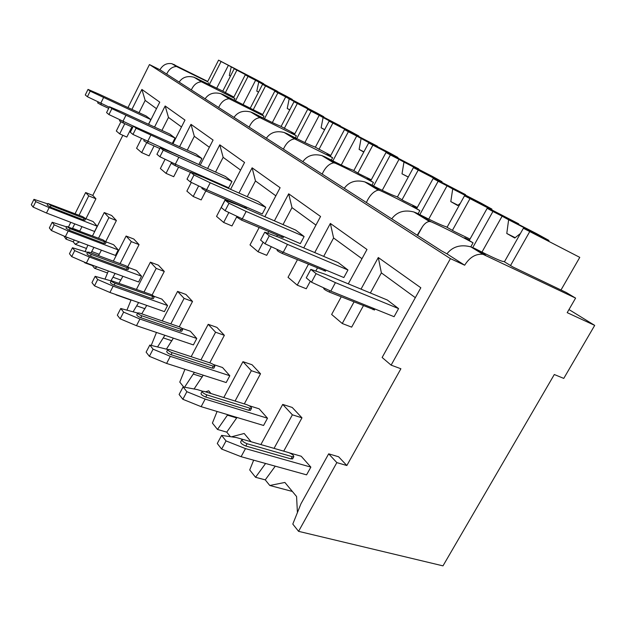 <?xml version="1.0" encoding="UTF-8"?>
<svg xmlns="http://www.w3.org/2000/svg" width="626" height="626" viewBox="0 0 626 626"><rect width="100%" height="100%" fill="white"/><g stroke="black" fill="none" stroke-linecap="round" stroke-linejoin="round"><path stroke-width="0.94" d="M400.898 368.753L391.117 365.138L450.423 258.624L464.664 265.205C469.656 257.294 475.752 253.655 482.943 254.289L575.599 298.101L567.187 312.648L594.7 325.387L563.768 378.401L554.307 374.52L442.981 565.865L298.571 531.341L336.843 462.614L346.843 465.525L400.898 368.753M131.89 126.921L126.82 137.063L119.691 133.886L116.319 131.006L120.896 121.827M154.074 145.952L149.066 155.866L141.672 152.611L136.578 148.268L141.46 138.557M178.582 167.158L173.715 176.704L166.031 173.363L160.373 168.543L165.092 159.247M205.805 190.946L201.181 199.921L193.191 196.501L186.869 191.118L191.329 182.424M236.988 216.33L231.964 225.947L223.654 222.457L216.541 216.4L225.344 199.444M271.301 246.691L266.723 255.33L258.061 251.777L250.009 244.915L259.117 227.606M310.316 281.23L306.263 288.758L297.24 285.159L288.038 277.318L297.42 259.767M363.354 305.801L351.663 327.14L342.258 323.509L331.639 314.463L341.209 296.873M391.117 365.138L382.134 357.485L420.821 287.764L378.292 257.529L361.03 289.126M119.691 133.886L124.777 123.698M131.922 109.394L141.891 89.44L159.763 102.148L148.62 124.308M139.019 112.688L145.169 100.418L141.891 89.44M81.975 226.635L79.768 231.041L72.546 228.294L74.752 223.865M79.056 215.258L88.736 195.875L95.927 198.771L85.911 218.764M342.258 323.509L353.987 302.022M314.729 252.568L330.356 223.443L366.985 249.484L348.291 283.852M297.24 285.159L308.415 264.344M274.407 220.837L288.68 193.81L320.559 216.479L303.759 247.904M258.061 251.777L263.131 242.176M267.834 233.279L268.679 231.683M238.975 193.043L252.121 167.815L280.112 187.722L264.861 216.69M223.654 222.457L228.85 212.48M207.613 168.48L219.781 144.825L244.563 162.447L230.603 189.334M193.191 196.501L198.638 185.914M179.646 146.617L190.985 124.347L213.075 140.052L200.195 165.147M166.031 173.363L171.133 163.339M154.559 127.039L165.162 105.99L184.983 120.082L173.034 143.612M141.672 152.611L146.703 142.634M128.001 107.578L149.457 64.564L159.951 69.76C162.807 64.869 166.806 62.858 171.931 63.711L207.746 81.45M450.423 258.624L149.457 64.564M378.292 257.529L381.383 272.881L415.328 297.663M297.42 512.584L296.575 496.52L284.877 482.45L269.783 485.486L265.252 479.868L255.549 477.286L265.58 463.483M275.268 466.167L265.252 479.868M274.055 448.373L292.381 414.819L301.975 417.824L283.719 451.158M301.975 417.824L292.209 407.448L282.717 404.419L292.381 414.819M251.026 441.721L244.171 433.482L231.432 436.831M230.407 436.682L226.745 432.143L217.48 429.452L227.754 414.678M237.004 417.464L226.745 432.143M235.079 401.031L251.347 370.702L260.526 373.761L244.304 403.903M260.526 373.761L252.035 364.739L242.951 361.671L251.347 370.702M210.954 393.527L208.701 390.812L205.524 391.837M203.231 375.185L194.076 388.989M200.938 359.927L215.571 332.234L224.358 335.309L209.773 362.837M224.358 335.309L216.909 327.39L208.2 324.315L215.571 332.234M173.355 338.142L166.493 349.05M170.82 323.885L184.099 298.399L192.518 301.458L179.263 326.827M192.518 301.458L185.93 294.455L177.581 291.395L184.099 298.399M146.742 305.418L141.734 313.837M144.043 292.021L156.195 268.397L164.278 271.434L152.095 295.049M164.278 271.434L158.409 265.197L150.396 262.169L156.195 268.397M116.264 294.697L115.724 294.51M122.899 276.277L119.081 283.062M120.09 263.64L131.296 241.628L139.058 244.625L127.751 266.778M139.058 244.625L133.792 239.03L126.1 236.041L131.296 241.628M97.163 266.919L94.565 268.28L92.358 265.549L84.854 262.818L85.097 262.435M101.42 250.173L98.509 255.643M98.54 238.193L108.932 217.582L116.397 220.532L105.817 241.464M116.397 220.532L111.647 215.485L104.245 212.55L108.932 217.582M87.765 245.329L87.429 244.93M79.361 241.918L75.206 244.281L73.211 241.808L65.988 239.116L67.076 237.317M74.298 240.016L73.211 241.808M95.927 198.771L92.781 195.422L122.845 135.286M145.169 100.418L156.484 108.674M181.493 126.937L168.48 117.438L161.923 130.419M209.358 147.282L194.326 136.311L187.291 150.099M240.595 170.092L223.146 157.345L215.563 172.048M275.847 195.828L255.471 180.953L247.247 196.697M315.95 225.102L291.998 207.621L283.015 224.577M277.302 235.36L276.7 236.495M361.969 258.702L333.588 237.99L323.689 256.378M317.398 268.077L315.794 271.058M381.383 272.881L370.365 292.991M346.843 465.525L338.603 456.769L328.673 453.834L336.843 462.614M148.503 124.261L150.85 119.597L146.077 115.959L99.111 94.174L88.023 89.401L85.277 94.98L87.413 96.74L90.167 91.138L88.023 89.401M33.108 207.073L35.784 201.635L33.96 199.342L31.3 204.749L33.108 207.073L46.473 213.02L94.589 231.479L97.226 226.229L93.078 221.549L85.746 218.701M172.361 143.307L175.03 138.049L169.74 134.019L120.951 111.592L109.487 106.733L106.576 112.602L108.94 114.566L111.874 108.666L109.487 106.733M51.371 230.517L54.204 224.812L52.177 222.261L49.368 227.934L51.371 230.517L65.37 236.675L115.45 255.424L118.236 249.923L113.65 244.743L106.209 241.918M132.962 134.441L198.841 164.536L201.908 158.558L196.016 154.066L133.408 126.061L130.31 132.25L132.962 134.441L136.085 128.22L133.408 126.061M71.708 256.621L74.721 250.611L72.459 247.763L69.47 253.741L71.708 256.621L86.396 262.998L138.589 281.982L141.546 276.207L136.445 270.448L128.776 267.615M159.92 156.758L175.327 164.161L228.678 187.792L231.956 181.485L225.352 176.446L172.518 152.721L160.248 147.744L156.938 154.286L159.92 156.758L163.261 150.177L160.248 147.744M94.487 285.855L97.703 279.517L95.16 276.324L91.967 282.623L94.487 285.855L109.933 292.475L164.403 311.623L167.565 305.543L161.852 299.103L153.839 296.231M190.398 181.978L206.635 189.725L262.263 213.967L265.776 207.284L258.327 201.603L203.254 177.236L190.57 172.236L187.01 179.177L190.398 181.978L193.982 174.99L190.57 172.236M120.176 318.837L123.627 312.124L120.748 308.501L117.328 315.175L120.176 318.837L136.476 325.7L193.395 344.91L196.775 338.478L190.351 331.232L181.845 328.298M225.125 210.719L242.285 218.842L300.331 243.631L304.119 236.534L295.644 230.071L238.201 205.101L225.094 200.124L221.252 207.519L225.125 210.719L228.999 203.278L225.094 200.124M149.379 356.319L153.088 349.183L149.81 345.059L146.124 352.141L149.379 356.319L166.61 363.432L226.182 382.549L229.82 375.741L222.527 367.517L213.356 364.496M265.064 243.78L283.257 252.286L343.846 277.553L347.954 269.986L338.236 262.568L278.28 237.066L264.767 232.168L260.588 240.079L265.064 243.78L269.274 235.814L264.767 232.168M182.862 399.294L186.877 391.688L183.105 386.931L179.114 394.49L182.862 399.294L201.142 406.665L263.569 425.469L267.498 418.223L259.156 408.817L249.038 405.671M311.482 282.193L330.818 291.129L394.083 316.701L398.566 308.595L387.298 300.003L324.722 274.102L310.817 269.368L306.255 277.866L311.482 282.193L316.091 273.625L310.817 269.368M221.635 449.069L226.025 440.923L221.627 435.391L217.277 443.482L221.635 449.069L241.104 456.69L306.584 474.852L310.864 467.121L301.223 456.252L289.423 452.848M594.7 325.387L568.979 309.549M575.599 298.101L566.194 292.475L513.015 267.036L503.789 261.449L502.748 261.433C498.899 260.346 489.438 255.956 474.359 248.264L470.799 246.847C460.587 244.242 452.629 246.574 446.933 253.835L441.487 250.838L159.951 69.76M166.696 74.087C168.926 69.212 172.197 66.692 176.509 66.513L207.597 81.74M233.866 97.085L222.011 90.731L194.029 77.248C187.448 75.574 182.495 77.178 179.153 82.076M191.345 89.894C193.692 84.768 197.065 82.076 201.462 81.803L234.977 98.595L230.939 96.146L233.647 97.499M218.693 107.437C221.174 102.03 224.648 99.135 229.124 98.751L264.031 116.193L259.547 113.478L262.482 114.941M230.767 99.229L223.38 94.714L262.724 114.472M249.211 127.015C251.84 121.295 255.424 118.181 259.962 117.657L296.372 135.787L291.364 132.751L294.556 134.34M261.637 118.118L253.381 113.071C267.31 120.239 276.293 124.574 280.338 126.076L294.83 133.808M283.492 149.004C286.285 142.939 289.979 139.559 294.572 138.855L332.594 157.729L326.968 154.325L330.458 156.046M296.262 139.301L286.99 133.628C301.622 141.147 310.825 145.553 314.612 146.836L330.778 155.436M322.273 173.871C325.262 167.416 329.057 163.73 333.674 162.823L335.38 163.237C345.106 167.666 357.79 174.075 373.432 182.471L367.071 178.621L370.913 180.507M335.38 163.237L324.871 156.805C340.286 164.716 349.699 169.169 353.119 170.17L359.222 173.864L371.296 179.795M366.5 202.245C369.7 195.335 373.605 191.29 378.206 190.108L379.919 190.484C389.701 194.843 403.003 201.549 419.843 210.594L412.589 206.197L416.846 208.27M379.919 190.484L367.916 183.136C384.074 191.415 393.66 195.891 396.673 196.572L403.653 200.782L417.299 207.449M417.401 234.899L422.503 226.596C424.702 223.451 427.002 221.745 429.397 221.471L431.087 221.792C440.829 226.009 454.82 233.021 473.045 242.825L464.703 237.77L469.461 240.071M431.087 221.792L417.252 213.325C432.996 221.377 442.574 225.829 445.978 226.69L454.429 231.542L470.009 239.085M208.74 82.695L208.012 84.127M464.664 265.205L446.933 253.835M473.045 242.825L470.799 246.847L482.943 254.289M223.38 94.714L220.868 93.697C213.935 91.928 208.693 93.61 205.148 98.751M253.381 113.071L250.744 112.007C243.42 110.137 237.864 111.897 234.069 117.305M286.99 133.628L284.204 132.509C276.442 130.529 270.526 132.383 266.457 138.08M324.871 156.805L321.928 155.624C313.673 153.519 307.35 155.475 302.968 161.492M367.916 183.136L364.794 181.892C355.975 179.639 349.183 181.704 344.433 188.09M417.252 213.325L413.927 211.995C404.459 209.577 397.127 211.768 391.946 218.568M75.073 213.709L85.637 192.534L92.781 195.422M65.988 239.116L63.938 236.049M68.555 226.784L70.769 222.34M88.736 195.875L85.637 192.534M91.005 252.857L93.923 247.364M84.854 262.818L84.26 262.075M87.883 245.102L85.183 251.48M92.507 235.9L104.245 212.55M110.912 280.831L115.098 273.445M108.353 270.988L105.066 278.993M113.353 261.144L126.1 236.041M133.236 311.591L138.62 302.561M131.092 299.917L126.976 310.042M136.468 289.298L150.396 262.169M157.658 346.788L164.881 335.286M156.477 332.453L151.242 345.372M162.244 320.919L177.581 291.395M184.56 387.204L194.381 372.345M183.731 387.056L179.779 382.087L184.952 369.317M191.157 356.695L208.2 324.315M217.48 429.452L212.41 423.074L217.097 411.47M223.787 397.518L242.951 361.671M255.549 477.286L249.711 469.954L253.663 460.173M260.878 444.57L282.717 404.419M328.673 453.834L300.95 503.805L292.796 524.079L298.571 531.341M86.411 248.452L75.206 244.281M107.516 272.975L94.565 268.28M131.014 300.12L115.982 294.838M292.358 491.449L269.783 485.486M99.323 254.328L91.819 251.542M168.48 117.438L165.162 105.99M120.959 280.088L113.149 277.271M194.326 136.311L190.985 124.347M145.021 308.751L136.891 305.911M223.146 157.345L219.781 144.825M171.954 340.818L163.48 337.977M255.471 180.953L252.121 167.815M202.3 376.954L193.442 374.121M291.998 207.621L288.68 193.81M236.738 417.965L227.481 415.187M333.588 237.99L330.356 223.443M234.977 98.595L234.155 100.207M235.47 100.864L248.045 76.388L255.588 80.308L243.091 104.573M233.537 97.719L245.267 74.862L248.045 76.388M250.384 107.922L262.537 84.385L307.249 107.656L266.872 86.631M253.264 109.667L265.487 86.012M262.537 84.385L266.934 86.56M258.53 92.147L256.793 91.161L258.734 82.037L273.359 89.886M258.734 82.037L255.588 80.308M281.121 93.908L292.279 99.432L286.113 96.052L245.267 74.862M280.98 93.571L273.593 89.745M258.569 92.069L256.793 91.161M264.031 116.193L263.084 118.017M264.469 118.705L277.889 92.851L285.691 96.897L272.341 122.555M262.357 115.176L274.806 91.153L277.889 92.851M281.074 126.522L294.009 101.748L340.419 125.881L298.219 103.924M284.282 128.463L297.295 103.556M294.009 101.748L298.297 103.846M289.736 109.918L287.224 108.486L289.181 98.822L304.267 106.936M289.181 98.822L285.691 96.897M312.304 111.099L323.806 116.757L316.983 113.009L274.806 91.153M312.155 110.716L304.533 106.772M289.799 109.8L287.224 108.486M296.372 135.787L295.284 137.861M296.74 138.589L311.13 111.193L319.197 115.364L304.862 142.571M294.416 134.598L307.687 109.292L311.13 111.193M315.34 147.274L329.159 121.139L377.368 146.179L333.188 123.22M318.931 149.45L332.836 123.165M329.159 121.139L333.282 123.126M324.597 129.762L321.122 127.782L323.094 117.516L338.658 125.904M323.094 117.516L319.197 115.364M346.992 130.216L358.831 135.999L351.233 131.828L307.687 109.292M346.812 129.785L338.948 125.716M324.683 129.598L321.122 127.782M332.594 157.729L331.326 160.107M331.068 160.592L330.818 161.07M332.86 160.874L348.369 131.734L356.71 136.038L341.256 165.014M330.301 156.344L344.503 129.605L348.369 131.734M353.839 170.601L368.667 142.931L418.786 168.934L372.447 144.88M357.892 173.058L372.822 145.224M368.667 142.931L372.556 144.778M363.776 152.063L359.121 149.411L361.092 138.456L377.142 147.141M361.092 138.456L356.71 136.038M385.78 151.602L397.98 157.502L389.466 152.83L344.503 129.605M385.585 151.101L377.47 146.914M363.894 151.836L359.121 149.411M373.432 182.471L371.961 185.21M373.581 186.032L390.381 154.912L399.005 159.356L382.236 190.327M370.733 180.836L386.007 152.494L390.381 154.912M397.416 197.002L413.41 167.611L465.541 194.616L416.822 169.372M402.017 199.796L418.137 170.217M413.41 167.611L422.174 172.127L416.955 169.247M408.262 177.08L402.009 173.825L403.966 162.087L420.868 170.796L420.5 171.078M403.966 162.087L399.005 159.356M429.467 175.687L429.24 175.116L442.011 181.696L432.409 176.415L386.007 152.494M429.24 175.116L420.868 170.796M408.301 177.009L402.009 173.825M441.94 182.127L442.011 181.696M465.306 195.038L465.541 194.616M419.843 210.594L418.105 213.763M419.827 214.64L438.145 181.258L447.05 185.836L428.732 219.108M416.642 208.654L433.161 178.504L438.145 181.258M447.144 227.128L464.5 195.797L518.727 223.834L467.395 197.284M452.418 230.329L469.923 198.786M464.5 195.797L473.538 200.437L467.567 197.143M460.353 203.278L457.7 205.531L450.798 201.603L452.708 188.958L470.142 197.918L469.727 198.254M452.708 188.958L447.05 185.836M479.023 203.027L478.765 202.347L491.903 209.1L480.995 203.106L433.161 178.504M478.765 202.347L470.142 197.918M458.036 205.25L450.798 201.603M491.833 209.64L491.903 209.1M518.445 224.335L518.727 223.834M472.771 247.536L492.928 211.478L502.107 216.181L481.957 252.106M469.218 240.509L487.185 208.309L492.928 211.478M504.415 261.832L523.375 228.271L579.778 257.372L525.566 229.39M510.526 265.534L529.659 231.737M523.375 228.271L532.679 233.036L525.777 229.226M520.425 233.49L514.76 238.013L506.786 233.475L508.625 219.781L526.568 228.975L526.098 229.398M508.625 219.781L502.107 216.181M535.731 234.327L535.426 233.514L548.916 240.423L536.404 233.553L487.185 208.309M535.426 233.514L526.568 228.975M515.175 237.677L506.786 233.475M548.838 241.08L548.916 240.423M560.998 289.995L579.778 257.372M209.272 84.753L221.088 61.52L228.396 65.315L216.651 88.344M207.496 81.943L218.576 60.135L221.088 61.52M222.739 91.177L234.194 68.75L277.31 91.216L238.6 71.043M225.337 92.75L236.855 70.222M234.194 68.75L238.662 70.973M230.415 76.145L229.327 75.527L231.244 66.888L245.415 74.478M231.244 66.888L228.396 65.315M252.92 78.375L263.749 83.759L258.155 80.691L218.576 60.135M252.794 78.07L245.635 74.361M230.438 76.098L229.327 75.527M109.268 107.171L87.413 96.74M47.717 203.904L33.96 199.342M35.784 201.635L49.149 207.613L46.473 213.02M97.226 226.229L49.149 207.613M83.438 219.914L85.003 220.188L85.754 218.685L84.189 218.411L83.438 219.914L50.268 207.057L47.161 205.031L47.92 203.497L82.671 216.666L85.754 218.685M47.92 203.497L51.027 205.516L84.189 218.411M150.85 119.597L90.167 91.138M100.747 103.267L103.509 97.687M98.086 101.96L97.633 102.875L100.864 104.769L101.451 103.587M108.681 108.353L100.864 104.769M133.385 126.116L108.94 114.566M66.614 226.87L52.177 222.261M54.204 224.812L68.203 231.002L65.37 236.675M118.236 249.923L68.203 231.002M103.814 243.373L105.403 243.624L106.201 242.051L104.612 241.792L103.814 243.373L69.29 230.298L65.996 228.114L66.802 226.502L102.93 239.868L106.201 242.051M66.802 226.502L70.096 228.686L104.612 241.792M175.03 138.049L111.874 108.666M122.907 121.358L125.834 115.489M119.926 119.91L119.472 120.818L122.915 122.852L123.525 121.64M132.775 127.328L122.915 122.852M87.64 252.388L72.459 247.763M74.721 250.611L89.408 257.028L86.396 262.998M141.546 276.207L89.408 257.028M126.436 269.415L128.04 269.642L128.893 267.983L127.281 267.756L126.436 269.415L90.449 256.159C88.235 255.22 87.069 254.43 86.944 253.78L87.796 252.082L89.549 252.325L125.403 265.604C127.602 266.543 128.768 267.333 128.893 267.983M87.796 252.082C87.922 252.732 89.095 253.522 91.31 254.453L127.281 267.756M201.908 158.558L136.085 128.22M147.611 141.531L150.733 135.341M144.262 139.911L143.808 140.803L147.486 143.002L148.112 141.758M159.849 148.542L147.486 143.002M111.17 280.925L95.16 276.324M97.703 279.517L113.149 286.176L109.933 292.475M167.565 305.543L113.149 286.176M111.287 280.691L150.49 294.337C152.869 295.339 154.106 296.208 154.215 296.935L115.043 283.296C112.649 282.295 111.397 281.426 111.287 280.691L110.379 282.483C110.489 283.226 111.733 284.094 114.128 285.088L151.688 298.492L153.339 298.618M231.956 181.485L163.261 150.177M175.327 164.161L178.66 157.619M171.524 162.337L171.086 163.198L175.03 165.593L175.679 164.317M190.476 172.416L175.03 165.593M137.681 313.047L120.748 308.501M123.627 312.124L139.919 319.025L136.476 325.7M196.775 338.478L139.919 319.025M137.712 312.984L136.781 314.808C136.851 315.653 138.197 316.607 140.803 317.687L180.061 331.154L181.743 331.224M181.031 329.307L141.781 315.786C139.175 314.706 137.837 313.751 137.751 312.914L139.551 313.078L178.668 326.6C181.25 327.68 182.581 328.634 182.659 329.472L181.031 329.307L180.061 331.154M265.776 207.284L210.219 182.784L193.982 174.99M206.635 189.725L210.219 182.784M202.292 187.651L201.869 188.473L206.126 191.086L206.799 189.795M246.096 208.2L206.126 191.086M167.776 349.472L149.81 345.059M153.088 349.183L170.319 356.343L166.61 363.432M229.82 375.741L170.319 356.343M167.729 349.582L166.743 351.468C166.766 352.438 168.214 353.51 171.078 354.684L212.183 368.127L213.873 368.104M213.223 366.163L172.134 352.665C169.27 351.499 167.823 350.427 167.791 349.457L169.591 349.582L210.532 363.088C213.372 364.269 214.812 365.341 214.835 366.296L213.223 366.163L212.183 368.127M304.119 236.534L246.159 211.447L228.999 203.278M242.285 218.842L246.159 211.447M237.277 216.471L236.886 217.206L241.511 220.102L242.199 218.795M283.163 237.559L241.511 220.102M202.378 391.164L197.433 389.622L183.105 386.931M186.877 391.688L205.164 399.106L201.142 406.665M267.498 418.223L205.164 399.106M202.081 391.461L201.048 393.402C200.993 394.536 202.558 395.749 205.743 397.048L248.827 410.312L250.525 410.187M249.954 408.23L206.885 394.896C203.7 393.605 202.135 392.392 202.182 391.258L203.966 391.352L246.871 404.701C250.024 406.008 251.582 407.213 251.527 408.324L249.954 408.23L248.827 410.312M347.954 269.986L287.459 244.383L269.274 235.814M283.257 252.286L287.459 244.383M277.404 249.555L277.075 250.173C277.279 250.854 278.961 251.934 282.13 253.413L282.835 252.09M325.551 271.128L282.13 253.413M242.998 439.452L236.495 437.574L221.627 435.391M226.025 440.923L245.486 448.599L241.104 456.69M310.864 467.121L245.486 448.599M241.777 439.867L240.713 441.839C240.533 443.177 242.231 444.57 245.822 446.025L291.035 458.905L292.725 458.631M292.256 456.675L247.067 443.724C243.483 442.269 241.777 440.876 241.949 439.546L243.678 439.608L288.696 452.598C292.24 454.061 293.93 455.438 293.766 456.745L292.256 456.675L291.035 458.905M398.566 308.595L335.419 282.631L316.091 273.625M330.818 291.129L335.419 282.631M323.916 287.937L323.681 288.375C323.814 289.157 325.669 290.378 329.245 292.045L329.957 290.73M374.505 309.901L329.245 292.045M178.089 67.005L173.864 64.423M203.074 82.288L196.423 78.219M485.573 255.118L474.359 248.264M51.027 205.516L50.268 207.057M70.096 228.686L69.29 230.298M91.31 254.453L90.449 256.159M152.595 296.74L151.688 298.492M115.043 283.296L114.128 285.088M212.23 181.204L212.519 180.632M141.781 315.786L140.803 317.687M244.563 207.801L245.22 206.541M172.134 352.665L171.078 354.684M281.637 237.207L282.31 235.932M206.885 394.896L205.743 397.048M324.041 270.839L324.722 269.579M247.067 443.724L245.822 446.025M373.033 309.698L373.714 308.469M417.605 235.501L422.503 226.596M176.509 66.513L171.931 63.711M201.462 81.803L194.029 77.248M229.124 98.751L220.868 93.697M259.962 117.657L250.744 112.007M294.572 138.862L284.204 132.509M333.674 162.823L321.928 155.624M378.206 190.108L364.794 181.892M429.397 221.471L413.927 211.995M154.215 296.935L153.315 298.68M213.654 181.837L213.951 181.266M182.659 329.472L181.689 331.318M246.065 208.247L246.636 207.159M214.835 366.296L213.795 368.252M283.124 237.63L283.703 236.534M251.527 408.324L250.408 410.406M325.489 271.238L326.083 270.142M293.766 456.745L292.545 458.968M374.411 310.066L375.005 308.986"/></g></svg>
